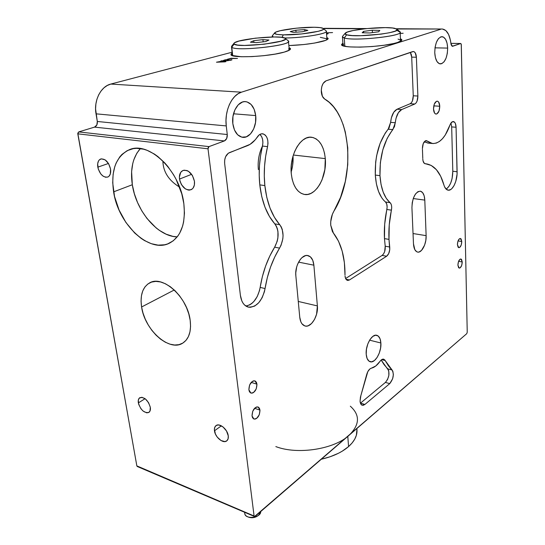 <?xml version="1.0" encoding="UTF-8"?>
<svg xmlns="http://www.w3.org/2000/svg" width="545" height="545" viewBox="0 0 545 545"><rect width="100%" height="100%" fill="white"/><g stroke="black" fill="none" stroke-linecap="round" stroke-linejoin="round"><path stroke-width="0.82" d="M140.392 148.574C132.769 157.212 130.078 169.27 132.319 184.741L113.605 191.854C110.676 170.367 115.921 156.313 129.349 149.691C148.921 140.733 180.157 170.871 183.835 203.646L181.771 193.822L176.124 179.394L173.637 174.877L167.915 166.579L164.74 162.88L157.934 156.592L154.378 154.058L147.157 150.345L143.567 149.194L136.597 148.342L133.293 148.642L127.203 150.645L121.985 154.412L119.757 156.912L116.167 162.975L114.832 166.484L113.122 174.264L112.713 182.827L114.525 196.438L119.062 210.016L125.943 222.51L134.642 232.974L141.135 238.397L144.507 240.57L151.353 243.704L158.145 245.141L164.617 244.78L167.662 243.915L173.208 240.842L177.847 236.046L179.755 233.042L182.657 225.957L183.611 221.938L184.455 213.15L183.835 203.646C185.859 223.484 181.131 236.625 169.665 243.056C149.514 253.943 118.292 224.499 113.605 191.854L132.319 184.741C136.121 211.126 157.805 236.694 177.22 236.871L172.881 236.36L166.061 234.152L159.324 230.331L156.061 227.858L147 218.491L141.836 210.915L137.572 202.57L134.363 193.748L132.319 184.741L131.611 171.58L132.762 163.493L133.825 159.774L136.877 153.159L140.392 148.574M439.76 106.248L433.786 105.866L439.76 106.248L438.718 102.194L437.669 101.261L436.456 101.295L434.29 104.122L433.513 109.02C433.704 104.252 434.951 101.629 437.26 101.159C438.745 101.513 439.577 103.209 439.76 106.248C439.563 111.01 438.309 113.619 436 114.075C434.535 113.728 433.711 112.038 433.513 109.02L434.583 113.081L435.639 113.987L436.852 113.925L438.991 111.091L439.76 106.248M352.472 431.878L348.807 435.557C359.795 424.909 360.3 415.127 350.319 406.195M284.211 52.116C268.665 56.803 230.092 58.472 230.985 54.541L232.19 53.076L231.223 53.839L231.039 54.704L232.007 55.461L241.394 56.748L251.838 56.619L263.753 55.679L275.164 54.091L284.211 52.116L289.477 50.085L290.444 49.152L290.26 48.314L289.041 47.64L290.499 48.75C290.614 49.765 288.516 50.883 284.211 52.116M231.291 54.459L232.259 53.696L231.087 54.8M397.475 42.51C383.53 47.313 340.38 48.825 341.592 44.608L342.859 43.157L341.586 44.458L342.083 45.276L346.497 46.536L350.272 46.925L360.272 47.129L372.174 46.543L384.014 45.255L393.837 43.484L397.475 42.51L401.529 40.568L401.822 39.683L400.418 38.675L401.856 39.819C401.938 40.65 400.473 41.549 397.475 42.51M342.274 44.186L341.681 44.867M322.865 41.27C313.791 43.593 302.455 45.031 288.857 45.576L303.906 44.526L314.588 43.062L325.678 40.35L328.165 38.627L326.796 37.435L328.172 38.436C328.253 39.294 326.489 40.235 322.865 41.27M179.509 179.08C179.06 174.768 180.197 171.913 182.929 170.51C188.536 169.672 192.371 173.256 194.442 181.26L192.426 175.517L188.543 171.348L187.058 170.585L184.135 170.183L182.813 170.565L180.702 172.383L179.38 177.173L179.918 181.022L181.505 184.735L185.32 188.856L188.263 190.048L189.694 190.082L192.194 189.02L193.168 187.964L194.374 184.987L194.442 181.26C194.851 185.498 193.734 188.311 191.097 189.701C185.477 190.627 181.614 187.085 179.509 179.08L191.622 174.305L179.509 179.08M97.8 167.158C97.228 162.935 98.182 160.216 100.655 159.017C105.294 158.534 108.598 161.865 110.553 169.018L108.605 163.704L105.144 159.869L101.356 158.833L99.299 159.903L98.536 160.918L97.678 163.711L98.229 168.964L100.757 173.903L103.148 176.198L105.696 177.268L108.019 176.948L108.98 176.267L110.328 173.998L110.553 169.018C111.091 173.187 110.158 175.872 107.753 177.064C103.107 177.609 99.789 174.305 97.8 167.158L108.455 163.459L97.8 167.158M214.471 430.782C214.178 428.384 214.696 426.66 216.038 425.611C219.519 422.627 227.626 429.358 228.246 435.83L226.482 430.952L222.966 426.871L218.906 424.977L216.59 425.277L215.009 426.796L214.383 429.283L215.404 433.99L217.237 437.097L221.032 440.551L224.949 441.586L226.965 440.701L228.123 438.684L228.246 435.83C228.519 438.173 228.014 439.863 226.72 440.905C223.205 443.95 215.125 437.219 214.471 430.782L221.379 425.822L214.471 430.782M138.348 402.891C137.967 400.384 138.45 398.654 139.792 397.7C144.425 396.821 147.933 400.016 150.311 407.272L148.587 402.707L145.413 398.947L141.877 397.271L139.179 398.231L138.307 400.2L138.716 404.39L140.985 408.805L143.185 411.128L146.7 412.838L148.676 412.524L149.991 411.08L150.311 407.272C150.672 409.745 150.202 411.448 148.894 412.395C144.255 413.308 140.739 410.14 138.348 402.891L145.079 398.688L138.348 402.891M141.591 306.992C139.936 295.22 142.592 287.201 149.548 282.93C162.621 274.694 187.569 297.134 190.178 320.283L188.802 313.94L186.492 307.564L183.345 301.405L179.489 295.731L175.088 290.764L170.319 286.718L165.387 283.741L160.489 281.942L155.829 281.39L151.578 282.078L147.893 283.965L144.916 286.963L142.742 290.935L141.448 295.724L141.06 301.147L141.591 306.992L143.001 313.055L145.249 319.111L148.247 324.949L151.878 330.359L156.034 335.148L160.55 339.147L165.271 342.192L170.033 344.181L174.659 345.012L178.978 344.651L182.807 343.084L186.002 340.353L188.427 336.558L189.973 331.816L190.566 326.326L190.178 320.283C191.459 331.333 189.006 338.935 182.807 343.084C169.427 352.172 144.663 329.957 141.591 306.992L174.271 289.981L141.591 306.992M255.694 115.588L233.512 113.782L255.694 115.588L254.154 109.286L251.129 104.477L247.042 101.908L244.794 101.615L242.511 102.01L238.22 104.824L234.854 109.933L232.953 116.548L232.831 123.626C231.284 112.331 238.451 100.396 245.815 101.663C251.245 102.828 254.542 107.467 255.694 115.588C257.111 126.842 249.978 138.709 242.45 137.279C237.266 136.1 234.057 131.549 232.831 123.626L234.486 130.037L237.654 134.785L241.81 137.156L246.313 136.843L250.482 133.927L253.711 128.879L255.537 122.455L255.694 115.588M447.67 48.096L435.005 47.837L447.67 48.096L447.05 43.15L445.558 39.26L443.398 37.026L440.891 36.808L438.425 38.668L436.381 42.34L435.087 47.252L434.746 52.633C435.074 43.001 437.506 37.673 442.056 36.651C445.388 37.367 447.254 41.182 447.67 48.096C447.322 57.681 444.863 62.961 440.292 63.935C437.056 63.24 435.21 59.473 434.746 52.633L435.414 57.647L436.967 61.503L439.161 63.629L441.661 63.724L444.08 61.796L446.062 58.158L447.316 53.355L447.67 48.096M259.979 410.106L254.563 408.294L259.979 410.106L259.434 408.26L258.378 407.129L256.954 406.883L255.38 407.571L252.744 411.223L252.028 415.924C252.342 410.147 254.358 407.169 258.078 406.992L259.979 410.106C259.658 415.876 257.635 418.839 253.902 419.01L252.028 415.924L252.587 417.777L253.663 418.901L255.094 419.112L256.661 418.403L259.27 414.759L259.979 410.106M256.954 384.184L251.204 382.386L256.954 384.184L256.402 382.277L255.319 381.084L253.875 380.778L252.281 381.425L249.596 385.036L248.881 389.804C249.154 384.041 251.17 381.064 254.91 380.894L256.954 384.184C256.668 389.941 254.651 392.897 250.898 393.061L248.881 389.804L249.447 391.719L250.543 392.897L252.001 393.177L253.595 392.509L256.239 388.905L256.954 384.184M380.873 342.996L369.605 340.169L380.873 342.996L380.049 338.806L378.25 336.067L375.73 335.202L372.855 336.374L370.082 339.419L367.834 343.895L366.472 349.1L366.206 354.209C365.368 345.114 372.024 333.472 376.874 335.325C379.204 336.149 380.539 338.711 380.873 342.996C381.643 352.016 375.069 363.624 370.13 361.73C367.875 360.906 366.567 358.406 366.206 354.209L367.085 358.433L368.951 361.117L371.52 361.86L374.374 360.579L377.092 357.493L379.272 353.078L380.594 347.996L380.873 342.996M462.235 261.975L458.59 261.328L462.235 261.975L461.54 259.413L460.818 258.998L459.98 259.27L458.468 261.648L457.902 265.149C458.147 261.402 459.156 259.352 460.92 259.011L462.235 261.975C461.99 265.715 460.981 267.752 459.21 268.092L457.902 265.149L458.611 267.704L459.34 268.113L460.178 267.82L461.676 265.449L462.235 261.975M461.785 241.551L458.025 240.945L461.785 241.551L461.077 238.921L460.348 238.472L459.503 238.717L457.977 241.067L457.405 244.603C457.643 240.863 458.645 238.819 460.402 238.478L461.785 241.551C461.547 245.284 460.545 247.321 458.781 247.662L457.405 244.603L458.127 247.232L458.856 247.675L459.707 247.416L461.22 245.059L461.785 241.551M262.458 146.074L262.888 142.79L262.622 139.561L261.682 136.727L259.917 134.383C262.601 137.115 263.446 141.005 262.458 146.074L260.558 155.72L259.468 165.544L259.216 175.333L259.795 184.878L261.764 196.65L265.02 207.284L269.434 216.447L276.24 225.937L277.296 228.505L277.936 231.455L277.889 237.981L277.201 241.265L274.653 247.171C279.19 238.274 279.238 230.508 274.816 223.866L279.776 224.724C271.778 215.547 266.805 202.508 264.85 185.586L259.795 184.878C261.777 201.725 266.784 214.723 274.816 223.866L279.776 224.724C284.177 231.38 284.115 239.18 279.578 248.118L274.653 247.171L269.741 256.157L265.613 266.042L262.383 276.56L259.488 290.614L257.185 296.623L253.827 301.555L251.858 303.436L249.774 304.846L245.911 306.072C253.153 304.444 257.901 298.224 260.163 287.419L265.074 288.543C267.541 273.406 272.371 259.931 279.578 248.118L274.653 247.171C267.438 258.93 262.608 272.343 260.163 287.419L265.074 288.543C262.07 301.467 256.375 307.632 247.995 307.033C243.853 305.622 241.319 301.732 240.393 295.342L224.635 163.33C224.383 158.064 225.964 154.508 229.384 152.648L247.287 145.74C251.143 144.2 254.495 141.264 257.342 136.938C258.916 134.629 260.714 133.586 262.731 133.798C267.03 135.371 268.644 139.643 267.561 146.619L267.99 143.321L267.731 140.079L266.798 137.238L265.292 135.112L263.371 133.941L261.253 133.866L259.161 134.894L255.135 139.902L250.06 144.35L228.287 153.24L225.616 156.694L224.69 159.93L224.635 163.33L240.393 295.342L241.857 300.976L243.097 303.245L244.623 305.057L248.336 307.121L250.414 307.319L254.692 306.058L258.739 302.748L262.097 297.788L264.4 291.752L267.309 277.643L270.538 267.077L274.673 257.145L281.036 245.311L282.814 238.887L283.073 235.556L282.242 229.37L281.193 226.795L274.414 217.271L270.034 208.081L266.798 197.406L264.85 185.586L264.284 176.001L264.55 166.177L265.647 156.313L267.561 146.619L262.458 146.074C259.372 159.099 258.48 172.029 259.795 184.878L264.85 185.586C263.562 172.69 264.461 159.699 267.561 146.619L262.458 146.074C258.964 153.322 257.594 161.163 258.364 169.584M325.297 158.609L293.346 155.032L325.297 158.609L324.575 153.445L323.246 148.731L321.352 144.629L318.961 141.312L316.154 138.907L313.034 137.524L309.71 137.231L306.317 138.048L302.979 139.97L299.845 142.926L297.032 146.816L294.661 151.476L292.842 156.728L291.643 162.356L291.112 168.126L291.282 173.794C289.157 155.27 300.867 134.99 311.863 137.292C319.486 139.145 323.962 146.251 325.297 158.609C327.109 176.948 315.575 197.031 304.205 194.402C297.107 192.555 292.794 185.688 291.282 173.794L292.127 179.128L293.619 183.924L295.683 187.984L298.231 191.152L301.16 193.325L304.348 194.429L307.673 194.436L311.004 193.366L314.213 191.268L317.19 188.236L319.826 184.387L322.034 179.87L324.868 169.502L325.297 158.609M349.461 279.966L347.506 280.382C346.102 279.932 345.271 278.468 345.033 275.988L345.516 278.291L346.531 279.851L347.914 280.437L349.461 279.966L386.63 256.239L388.66 253.67L389.75 249.685L388.994 239.384C388.517 229.867 389.321 220.126 391.412 210.159L386.848 209.491C384.763 219.424 383.966 229.138 384.463 238.621L388.994 239.384L389.239 224.942L391.698 207.856L391.548 205.669L390.997 203.864L386.269 198.305L383.19 192.133L381.044 184.448L379.967 175.64C379.531 156.585 383.83 141.237 392.856 129.601L388.176 129.206C379.122 140.794 374.831 156.088 375.301 175.074L379.967 175.64L380.349 162.662L382.828 149.807L387.154 138.403L394.491 126.631L396.045 118.238L398.402 112.617L401.706 109.545L414.786 104.02L416.053 102.971L417.082 101.091L417.879 96.036L416.387 57.252L415.201 52.783L414.03 51.68L412.694 51.598L326.019 80.851L323.137 83.426L321.843 86.505L321.284 90.129L322.395 96.315L324.602 98.979C322.756 97.753 321.666 95.423 321.318 91.976C321.223 86.226 322.79 82.52 326.019 80.851L413.382 51.502C415.133 51.877 416.135 53.791 416.387 57.252L411.7 57.123L410.317 52.402L411.339 54.616L411.7 57.123L416.387 57.252L417.879 96.036L413.26 95.77L411.7 57.123L413.26 95.77L417.879 96.036C417.838 100.096 416.802 102.76 414.786 104.02L410.16 103.727C412.19 102.474 413.219 99.824 413.26 95.77L412.463 100.811L411.434 102.685L410.16 103.727L414.786 104.02L401.706 109.545L397.032 109.232L410.16 103.727L397.032 109.232C393.531 111.139 391.392 115.52 390.622 122.366L395.302 122.734C396.079 115.86 398.211 111.466 401.706 109.545L397.032 109.232L393.722 112.284L391.358 117.89L390.622 122.366L395.302 122.734L392.856 129.601L388.176 129.206L390.622 122.366L389.082 127.898L385.179 133.205L380.09 143.396L376.643 155.638L375.662 162.144L375.301 175.074C376.261 187.991 379.667 196.97 385.519 202.018L390.097 202.665C384.28 197.603 380.901 188.597 379.967 175.64L375.301 175.074L376.397 183.856L378.564 191.52L381.663 197.672L383.51 200.083L385.519 202.018L390.097 202.665C391.582 204.184 392.025 206.678 391.412 210.159L386.848 209.491C387.454 206.024 387.011 203.537 385.519 202.018L386.746 204.055L387.127 207.195L384.681 224.227L384.463 238.621L385.206 246.211L389.723 247.001L388.994 239.384L384.463 238.621L385.206 246.211L389.723 247.001C389.988 251.15 388.96 254.222 386.63 256.239L382.113 255.414C384.45 253.411 385.479 250.346 385.206 246.211L384.647 251.62L383.544 253.936L382.113 255.414L345.612 278.515L382.113 255.414L386.63 256.239L349.461 279.966L346.014 279.258L349.461 279.966M333.363 232.967L330.74 225.228L332.382 231.468L338.486 241.128L342.192 251.15L344.379 262.608L345.005 275.055C345.108 257.233 341.231 243.206 333.363 232.967M425.298 163.766L425.155 163.752C423.765 163.391 422.981 161.811 422.791 159.017L423.029 160.891L424.351 163.391L431.218 165.435L436.422 169.713L440.701 176.308L444.516 186.669L446.246 189.231L448.426 190.205L450.79 189.483L451.955 188.516L454.094 185.511L455.784 181.39L457.071 174.155L456.07 127.251L455.368 123.483L454.619 122.243L452.65 121.617L450.64 123.558L445.245 135.058L442.465 138.723L439.474 141.428L436.368 143.062L433.234 143.56L430.175 142.892L426.497 140.637L425.625 140.692L423.254 143.553L422.395 148.676C422.6 143.757 423.928 141.066 426.367 140.61L427.294 141.053L425.243 140.869L427.294 141.053L432.383 143.492C439.461 143.716 445.279 137.66 449.85 125.323C450.81 122.761 451.982 121.494 453.379 121.535C454.993 121.937 455.893 123.844 456.07 127.251L451.682 126.91L450.94 123.081L451.682 126.91L452.8 171.253L457.112 171.736L456.07 127.251L451.682 126.91L452.8 171.253L457.112 171.736C457.48 180.96 452.534 191.186 448.085 190.164C446.212 189.796 444.809 188.032 443.889 184.871C440.346 172.472 434.583 165.482 426.599 163.888L425.298 163.766M360.436 403.177L364.884 404.458L362.166 405.248C360.96 404.778 360.259 403.423 360.061 401.188L360.579 403.559L361.682 405.01L363.195 405.323L364.884 404.458L389.743 383.625L392.638 378.761L393.367 374.544L392.809 371.091L388.435 365.811L384.736 359.864L382.863 359.135L381.405 359.823L375.818 365.961L369.919 368.911L367.814 371.622L360.449 397.039L360.061 401.188L360.858 395.629L366.417 375.512C367.48 371.363 369.149 368.904 371.431 368.147C374.422 367.487 377.276 365.225 379.994 361.369C381.262 359.618 382.501 358.889 383.728 359.189L385.192 360.545L381.684 359.625L385.192 360.545L392.087 370.014C394.233 374.32 393.449 378.857 389.743 383.625L385.431 382.413C389.15 377.671 389.927 373.148 387.768 368.849L392.087 370.014L387.768 368.849L384.096 364.653L381.166 360.027L388.755 370.648L388.851 375.457L387.543 379.538L385.431 382.413L360.497 403.13L364.884 404.458L389.743 383.625L385.431 382.413L360.436 403.177M348.575 446.58L347.792 436.429L348.575 446.58C354.666 441.069 357.459 435.36 356.948 429.467L356.369 435.292L354.741 439.154L352.131 442.949L348.575 446.58L342.206 451.199L338.459 453.263L330.018 456.792L321.427 459.203C332.852 456.553 341.899 452.35 348.575 446.58M137.653 466.527L136.843 465.886L77.785 133.212L78.752 131.91L94.517 127.121L96.819 125.016L97.31 121.474L95.579 108.925L95.886 103.993L96.935 99.231L98.679 94.837L101.05 90.988L103.938 87.827L107.236 85.497L110.798 84.066L232.095 52.218L110.798 84.066C100.798 86.348 93.563 100.73 96.022 113.83L226.264 125.922L225.991 120.404L226.441 114.838L227.606 109.45L229.425 104.47L231.829 100.096L234.718 96.506L237.967 93.835L241.435 92.187L110.798 84.066L241.435 92.187L440.673 29.26L241.435 92.187C231.754 94.857 224.302 111.194 226.264 125.922L227.265 134.52L226.264 125.922L96.022 113.83L97.31 121.474L227.265 134.52C227.422 137.701 226.468 139.84 224.397 140.923L226.679 138.519L227.265 134.52L97.31 121.474C97.569 124.308 96.635 126.188 94.517 127.121L224.397 140.923L209.001 146.612L224.397 140.923L94.517 127.121L78.752 131.91L77.792 133.832L208.013 148.799L254.086 515.992L136.843 465.886L77.792 133.832L208.013 148.799L208.21 147.436L209.001 146.612L78.752 131.91L209.001 146.612L208.013 148.799L254.086 515.992L136.843 465.886L137.245 466.486L254.828 516.633L466.745 333.676L254.447 516.619M366.587 28.572L324.295 28.32M323.389 28.538L364.55 28.79L323.389 28.538M396.733 28.987L442.458 29.028L445.824 30.547L448.59 34.464L450.436 40.269L451.185 44.867L452.18 46.264L460.689 43.518L461.247 44.104L467.235 332.239L466.745 333.676L467.235 332.239L461.302 44.574L460.689 43.518L452.473 46.332L450.94 43.661C449.788 34.689 446.941 29.811 442.397 29.028L396.733 28.987M224.417 60.039L223.3 60.529L224.601 60.72L230.419 59.957L227.503 60.747L231.979 59.814L225.466 60.42L228.886 59.5L225.358 59.821L224.417 60.039L224.499 60.72L224.417 60.039L223.293 60.522L224.131 60.713L230.46 59.984L227.033 60.747L231.979 59.814L225.194 60.42L228.886 59.5L224.417 60.039M326.53 33.763L326.911 34.124L328.206 33.647L326.516 33.565L327.402 33.538L327.436 34.001L327.402 33.538L328.213 33.674L326.564 34.192L326.891 33.804L326.53 33.763M400.187 33.463L403.157 33.245L400.187 33.463M326.462 32.823L332.573 32.584L326.462 32.823M227.285 59.296L231.169 58.56L237.504 58.451L231.182 58.24L227.285 59.296L231.169 58.56L237.504 58.451L231.182 58.24L227.285 59.296M224.976 61.858L226.127 61.544L221.91 60.74L220.752 61.054L221.74 61.238L216.467 62.212L224.976 61.858L226.127 61.544L221.91 60.74L220.752 61.054L221.74 61.238L216.467 62.212L224.976 61.858M424.8 200.11L424.153 195.778L422.627 192.644L420.447 191.186L417.947 191.656L415.494 194L413.485 197.869L412.231 202.679L411.931 207.659L413.478 243.819L414.84 249.685L416.741 251.77L417.886 252.124L419.098 252.001L421.551 250.366L424.623 245.066L425.822 240.413L426.129 235.651L424.8 200.11L413.246 198.55L424.8 200.11L426.129 235.651L413.042 233.539L426.129 235.651C426.592 243.765 421.701 253.241 417.565 252.069C415.167 251.354 413.805 248.602 413.478 243.819L411.931 207.659C412.408 197.542 415.208 192.038 420.318 191.159C422.981 191.901 424.473 194.885 424.8 200.11M422.784 158.302L422.443 149.391L422.784 158.302M324.602 98.979L329.234 102.351L333.458 106.711L337.219 111.957L340.475 117.999L343.18 124.723L345.312 132.019L347.764 147.886L347.758 164.658L345.326 181.41L340.611 197.229L332.355 214.349L330.74 221.583L330.74 225.228C330.447 220.085 331.489 215.425 333.853 211.242C355.544 176.914 351.661 114.15 324.602 98.979M299.764 317.285L300.935 322.027L301.984 323.819L304.791 325.91L306.433 326.128L308.15 325.794L311.563 323.526L314.513 319.465L316.57 314.24L317.381 305.909L313.872 265.183L312.741 260.272L310.425 256.859L307.257 255.476L305.493 255.639L301.95 257.642L300.309 259.427L297.611 264.196L296.664 267.002L295.765 272.902L295.846 275.756L299.764 317.285L295.846 275.756C294.627 265.674 301.971 253.697 308.034 255.598C311.331 256.613 313.28 259.808 313.872 265.183L298.578 262.118L313.872 265.183L317.381 305.909L298.272 301.446L317.381 305.909C318.512 315.828 310.97 328.117 304.9 325.944C302.039 324.949 300.329 322.068 299.764 317.285M450.913 43.355L460.689 43.518L450.913 43.355M275.831 446.593C297.413 454.939 333.799 449.339 348.807 435.557L345.721 437.969M428.534 143.137L424.269 141.748L427.907 143.083L432.383 143.492M446.144 189.142C450.381 185.927 452.602 179.966 452.8 171.253L452.091 178.549L450.708 183.045L448.76 186.649L446.144 189.142M291.153 171.995C292.726 166.811 293.353 161.497 293.033 156.068L292.611 165.605L291.153 171.995M328.11 38.784L326.843 38.027L327.817 38.491M401.794 40.194L400.984 39.533M290.458 49.118L289.095 48.26M231.291 60.161L231.23 59.643L231.291 60.161M230.501 60.372L230.46 59.984M221.999 61.49L221.91 60.74L221.999 61.49M220.97 61.769L222.455 61.367L224.022 61.898L220.998 62.021L222.455 61.367L223.995 61.646L220.97 61.769M179.543 187.099C169.032 180.647 163.493 172.309 162.914 162.069M244.766 513.54L244.787 513.669C245.202 519.467 260.135 518.029 260.694 512.13L258.412 515.372C255.237 517.43 251.831 517.975 248.2 517.001C245.666 516.054 244.535 514.575 244.814 512.566M248.2 517.001L249.14 517.341C252.137 518.145 254.944 517.696 257.574 515.999L258.412 515.372M260.694 512.13L260.742 511.626M248.786 517.212L253.418 517.627L257.642 515.945M326.925 39.138L326.278 40.098L326.925 39.145L326.346 31.256C327.811 33.79 301.896 38.041 284.667 37.98C303.34 38.055 330.815 33.17 325.992 30.786L323.43 28.572M283.257 34.853L282.078 37.373L283.257 34.853L277.214 34.417L274.598 33.463L275.729 32.148L280.328 30.69L296.575 28.156L314.199 27.257C319.104 27.332 322.122 27.72 323.253 28.422C327.933 30.69 299.478 35.343 283.257 34.853C276.758 34.676 273.903 34.008 274.7 32.843C276.308 30.322 300.254 26.978 314.199 27.257L320.351 27.625L323.369 28.51L323.512 29.117L322.708 29.798L318.375 31.29L301.61 33.954L283.257 34.853M326.693 38.75L320.317 37.339M302.243 31.774L307.87 30.384L304.628 29.607L295.867 30.2L290.219 31.583L293.346 32.38L302.243 31.774L293.346 32.38L290.219 31.583L295.867 30.2L296.037 32.196L295.867 30.2L304.628 29.607L304.75 31.154L304.628 29.607L307.87 30.384L302.243 31.774M274.7 32.843L272.398 35.663L273.215 36.971L272.207 36.181L272.282 36.985M345.149 33.293L342.669 36.188C342.069 36.883 342.601 37.476 344.263 37.966L346.661 34.819C345.149 34.383 344.651 33.858 345.189 33.245C347.431 29.648 385.717 25.928 395.036 28.401L397.237 29.559L395.438 31.058L389.811 32.666L381.166 34.124L360.661 35.697L352.145 35.561L346.661 34.819L344.992 33.592L347.267 32.094L353.037 30.547L366.199 28.613L385.356 27.625L392.557 27.999L396.876 29.083C403.6 32.509 356.001 37.986 346.661 34.819L344.263 37.966L342.437 36.801L342.996 45.119L343.97 46.039L342.989 45.017M344.815 46.236L344.263 37.966L344.815 46.236M400.507 40.548L399.635 41.72L400.5 40.521L400.139 32.271M399.805 39.758L398.041 39.117M343.738 44.016L343.003 44.881M372.31 30.227L363.556 31.385L362.187 32.755L369.728 32.966L378.611 31.78L379.824 30.418L372.31 30.227L372.439 32.605L372.31 30.227L379.824 30.418L378.611 31.78L369.728 32.966L362.187 32.755L363.556 31.385L363.638 32.795L363.556 31.385L372.31 30.227M397.666 30.84L400.132 32.175C402.53 36.229 353.576 41.331 344.263 37.966C354.509 41.59 407.292 35.486 399.723 31.61L397.087 29.267M234.043 43.225L231.7 46.148L231.761 47.183L234.152 44.09L234.084 43.178C236.503 39.131 280.586 34.798 285.021 38.157L285.519 38.784L285.021 39.513L281.104 41.148L264.189 44.213L244.467 45.439L237.559 45.065L234.152 44.09L233.928 43.43L234.691 42.687L238.962 41.073L255.462 38.164L274.285 36.965L281.22 37.264L285.137 38.232C292.44 41.938 237.566 48.301 234.152 44.09L231.761 47.183L231.489 46.761L232.408 55.018L231.761 47.183L232.681 55.467L233.417 55.917L232.395 54.929M287.917 40.596L288.469 41.229L289.204 49.493L288.4 50.658L289.211 49.575L288.646 48.818M262.935 39.628L253.738 40.698L250.421 42.197L256.416 42.619L265.769 41.529L268.964 40.03L262.935 39.628L263.153 41.829L262.935 39.628L268.964 40.03L265.769 41.529L256.416 42.619L250.421 42.197L253.738 40.698L253.916 42.442L253.738 40.698L262.935 39.628M288.469 41.229C291.153 45.698 234.868 51.639 231.761 47.183C235.433 51.966 296.282 44.874 288.046 40.684L285.348 38.402M130.568 149.282L129.349 149.691M149.548 282.93L150.052 282.678M245.148 101.615L245.815 101.663M311.031 137.211L311.863 137.292M396.229 28.749L442.022 29.028M356.88 428.581L356.948 429.467M424.991 163.718L425.584 163.779M262.731 133.798L262.37 133.763M308.034 255.598L307.653 255.523M224.867 60.338L224.908 60.713M460.77 43.498L450.906 43.334M244.787 513.669L244.623 512.416"/></g></svg>
